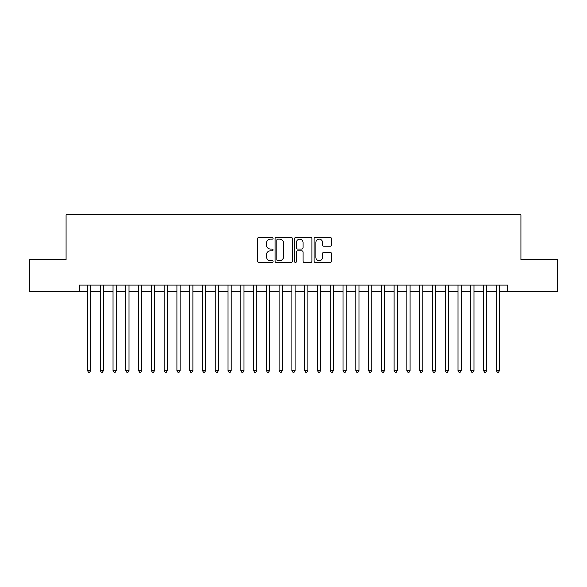 <?xml version="1.0" encoding="UTF-8"?>
<svg xmlns="http://www.w3.org/2000/svg" width="587" height="587" viewBox="0 0 587 587"><rect width="100%" height="100%" fill="white"/><g stroke="black" fill="none" stroke-linecap="round" stroke-linejoin="round"><path stroke-width="0.88" d="M273.058 238.271A0.88 0.88 0 0 0 272.177 237.39L258.86 237.39A1.255 1.255 0 0 0 257.605 238.645L257.605 261.222A1.255 1.255 0 0 0 258.86 262.477L272.177 262.477A0.88 0.88 0 0 0 273.058 261.597A0.88 0.88 0 0 0 272.177 260.716L270.453 260.716A4.014 4.014 0 0 1 266.447 256.702L266.447 254.824A4.014 4.014 0 0 1 270.453 250.81L272.177 250.81A0.88 0.88 0 0 0 273.058 249.93A0.88 0.88 0 0 0 272.177 249.057L270.453 249.057A4.014 4.014 0 0 1 266.447 245.043L266.447 243.157A4.014 4.014 0 0 1 270.453 239.151L272.177 239.151A0.88 0.88 0 0 0 273.058 238.271M330.151 246.232A1.255 1.255 0 0 0 331.406 244.977L331.406 238.645A1.255 1.255 0 0 0 330.151 237.39L315.351 237.39A1.255 1.255 0 0 0 314.096 238.645L314.096 261.222A1.255 1.255 0 0 0 315.351 262.477L330.151 262.477A1.255 1.255 0 0 0 331.406 261.222L331.406 253.569A1.255 1.255 0 0 0 330.151 252.315L323.819 252.315A1.255 1.255 0 0 0 322.564 253.569L322.564 257.363A3.353 3.353 0 0 1 319.211 260.716A3.353 3.353 0 0 1 315.857 257.363L315.857 242.504A3.353 3.353 0 0 1 319.211 239.151A3.353 3.353 0 0 1 322.564 242.504L322.564 244.977A1.255 1.255 0 0 0 323.819 246.232L330.151 246.232M79.494 291.453L29.35 291.453L29.35 259.513L66.082 259.513L66.082 214.798L520.918 214.798L520.918 259.513L557.65 259.513L557.65 291.453L507.506 291.453L507.506 285.069L79.494 285.069L79.494 291.453L87.485 291.453M292.399 238.645A1.255 1.255 0 0 0 291.152 237.39L276.352 237.39A1.255 1.255 0 0 0 275.098 238.645L275.098 261.222A1.255 1.255 0 0 0 276.352 262.477L291.152 262.477A1.255 1.255 0 0 0 292.399 261.222L292.399 238.645M295.848 237.39L310.648 237.39A1.255 1.255 0 0 1 311.902 238.645L311.902 261.222A1.255 1.255 0 0 1 310.648 262.477L304.315 262.477A1.255 1.255 0 0 1 303.061 261.222L303.061 252.065A1.255 1.255 0 0 0 301.806 250.81L297.609 250.81A1.255 1.255 0 0 0 296.354 252.065L296.354 261.597A0.88 0.88 0 0 1 295.474 262.477A0.88 0.88 0 0 1 294.601 261.597L294.601 238.645A1.255 1.255 0 0 1 295.848 237.39M90.677 291.453L100.26 291.453M103.451 291.453L113.034 291.453M116.226 291.453L125.809 291.453M129.008 291.453L138.591 291.453M141.783 291.453L151.365 291.453M154.557 291.453L164.14 291.453M167.332 291.453L176.914 291.453M180.114 291.453L189.689 291.453M192.888 291.453L202.471 291.453M205.663 291.453L215.246 291.453M218.437 291.453L228.02 291.453M231.212 291.453L240.795 291.453M243.994 291.453L253.577 291.453M256.768 291.453L266.351 291.453M269.543 291.453L279.126 291.453M282.318 291.453L291.9 291.453M295.1 291.453L304.682 291.453M307.874 291.453L317.457 291.453M320.649 291.453L330.232 291.453M333.423 291.453L343.006 291.453M346.205 291.453L355.788 291.453M358.98 291.453L368.563 291.453M371.754 291.453L381.337 291.453M384.529 291.453L394.112 291.453M397.311 291.453L406.886 291.453M410.086 291.453L419.668 291.453M422.86 291.453L432.443 291.453M435.635 291.453L445.217 291.453M448.409 291.453L457.992 291.453M461.191 291.453L470.774 291.453M473.966 291.453L483.549 291.453M486.74 291.453L496.323 291.453M499.515 291.453L507.506 291.453M277.732 239.151A0.88 0.88 0 0 0 276.851 240.024L276.851 259.843A0.88 0.88 0 0 0 277.732 260.716L279.551 260.716A4.014 4.014 0 0 0 283.565 256.702L283.565 243.157A4.014 4.014 0 0 0 279.551 239.151L277.732 239.151M303.061 242.563A3.353 3.353 0 0 0 299.708 239.21A3.353 3.353 0 0 0 296.354 242.563L296.354 247.802A1.255 1.255 0 0 0 297.609 249.057L301.806 249.057A1.255 1.255 0 0 0 303.061 247.802L303.061 242.563M90.677 285.069L90.677 370.544L87.485 370.544L87.485 285.069M90.677 370.544L89.716 372.202L88.439 372.202L87.485 370.544M103.451 285.069L103.451 370.544L100.26 370.544L100.26 285.069M103.451 370.544L102.498 372.202L101.213 372.202L100.26 370.544M116.226 285.069L116.226 370.544L113.034 370.544L113.034 285.069M116.226 370.544L115.272 372.202L113.995 372.202L113.034 370.544M129.008 285.069L129.008 370.544L125.809 370.544L125.809 285.069M129.008 370.544L128.047 372.202L126.77 372.202L125.809 370.544M141.783 285.069L141.783 370.544L138.591 370.544L138.591 285.069M141.783 370.544L140.821 372.202L139.545 372.202L138.591 370.544M154.557 285.069L154.557 370.544L151.365 370.544L151.365 285.069M154.557 370.544L153.596 372.202L152.319 372.202L151.365 370.544M167.332 285.069L167.332 370.544L164.14 370.544L164.14 285.069M167.332 370.544L166.378 372.202L165.101 372.202L164.14 370.544M180.114 285.069L180.114 370.544L176.914 370.544L176.914 285.069M180.114 370.544L179.152 372.202L177.876 372.202L176.914 370.544M192.888 285.069L192.888 370.544L189.689 370.544L189.689 285.069M192.888 370.544L191.927 372.202L190.65 372.202L189.689 370.544M205.663 285.069L205.663 370.544L202.471 370.544L202.471 285.069M205.663 370.544L204.702 372.202L203.425 372.202L202.471 370.544M218.437 285.069L218.437 370.544L215.246 370.544L215.246 285.069M218.437 370.544L217.483 372.202L216.207 372.202L215.246 370.544M231.212 285.069L231.212 370.544L228.02 370.544L228.02 285.069M231.212 370.544L230.258 372.202L228.981 372.202L228.02 370.544M243.994 285.069L243.994 370.544L240.795 370.544L240.795 285.069M243.994 370.544L243.033 372.202L241.756 372.202L240.795 370.544M256.768 285.069L256.768 370.544L253.577 370.544L253.577 285.069M256.768 370.544L255.807 372.202L254.531 372.202L253.577 370.544M269.543 285.069L269.543 370.544L266.351 370.544L266.351 285.069M269.543 370.544L268.589 372.202L267.305 372.202L266.351 370.544M282.318 285.069L282.318 370.544L279.126 370.544L279.126 285.069M282.318 370.544L281.364 372.202L280.087 372.202L279.126 370.544M295.1 285.069L295.1 370.544L291.9 370.544L291.9 285.069M295.1 370.544L294.138 372.202L292.862 372.202L291.9 370.544M307.874 285.069L307.874 370.544L304.682 370.544L304.682 285.069M307.874 370.544L306.913 372.202L305.636 372.202L304.682 370.544M320.649 285.069L320.649 370.544L317.457 370.544L317.457 285.069M320.649 370.544L319.695 372.202L318.411 372.202L317.457 370.544M333.423 285.069L333.423 370.544L330.232 370.544L330.232 285.069M333.423 370.544L332.469 372.202L331.193 372.202L330.232 370.544M346.205 285.069L346.205 370.544L343.006 370.544L343.006 285.069M346.205 370.544L345.244 372.202L343.967 372.202L343.006 370.544M358.98 285.069L358.98 370.544L355.788 370.544L355.788 285.069M358.98 370.544L358.019 372.202L356.742 372.202L355.788 370.544M371.754 285.069L371.754 370.544L368.563 370.544L368.563 285.069M371.754 370.544L370.793 372.202L369.517 372.202L368.563 370.544M384.529 285.069L384.529 370.544L381.337 370.544L381.337 285.069M384.529 370.544L383.575 372.202L382.298 372.202L381.337 370.544M397.311 285.069L397.311 370.544L394.112 370.544L394.112 285.069M397.311 370.544L396.35 372.202L395.073 372.202L394.112 370.544M410.086 285.069L410.086 370.544L406.886 370.544L406.886 285.069M410.086 370.544L409.124 372.202L407.848 372.202L406.886 370.544M422.86 285.069L422.86 370.544L419.668 370.544L419.668 285.069M422.86 370.544L421.899 372.202L420.622 372.202L419.668 370.544M435.635 285.069L435.635 370.544L432.443 370.544L432.443 285.069M435.635 370.544L434.681 372.202L433.404 372.202L432.443 370.544M448.409 285.069L448.409 370.544L445.217 370.544L445.217 285.069M448.409 370.544L447.455 372.202L446.179 372.202L445.217 370.544M461.191 285.069L461.191 370.544L457.992 370.544L457.992 285.069M461.191 370.544L460.23 372.202L458.953 372.202L457.992 370.544M473.966 285.069L473.966 370.544L470.774 370.544L470.774 285.069M473.966 370.544L473.005 372.202L471.728 372.202L470.774 370.544M486.74 285.069L486.74 370.544L483.549 370.544L483.549 285.069M486.74 370.544L485.787 372.202L484.502 372.202L483.549 370.544M499.515 285.069L499.515 370.544L496.323 370.544L496.323 285.069M499.515 370.544L498.561 372.202L497.284 372.202L496.323 370.544"/></g></svg>
